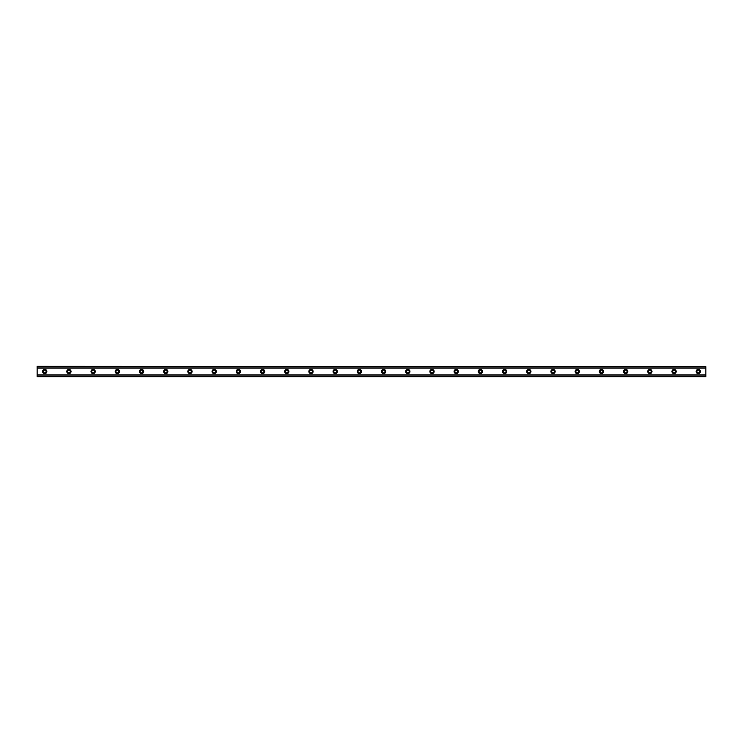 <?xml version="1.0" encoding="UTF-8"?>
<svg xmlns="http://www.w3.org/2000/svg" width="743" height="743" viewBox="0 0 743 743"><rect width="100%" height="100%" fill="white"/><g stroke="black" fill="none" stroke-linecap="round" stroke-linejoin="round"><path stroke-width="1.11" d="M44.71 372.865A1.365 1.365 0 0 1 43.354 371.5A1.365 1.365 0 0 1 44.71 370.135A1.365 1.365 0 0 1 46.075 371.5A1.365 1.365 0 0 1 44.71 372.865M698.29 372.865A1.365 1.365 0 0 1 696.925 371.5A1.365 1.365 0 0 1 698.29 370.135A1.365 1.365 0 0 1 699.646 371.5A1.365 1.365 0 0 1 698.29 372.865M674.077 372.865A1.365 1.365 0 0 1 672.721 371.5A1.365 1.365 0 0 1 674.077 370.135A1.365 1.365 0 0 1 675.443 371.5A1.365 1.365 0 0 1 674.077 372.865M649.874 372.865A1.365 1.365 0 0 1 648.509 371.5A1.365 1.365 0 0 1 649.874 370.135A1.365 1.365 0 0 1 651.23 371.5A1.365 1.365 0 0 1 649.874 372.865M625.671 372.865A1.365 1.365 0 0 1 624.306 371.5A1.365 1.365 0 0 1 625.671 370.135A1.365 1.365 0 0 1 627.027 371.5A1.365 1.365 0 0 1 625.671 372.865M601.458 372.865A1.365 1.365 0 0 1 600.103 371.5A1.365 1.365 0 0 1 601.458 370.135A1.365 1.365 0 0 1 602.824 371.5A1.365 1.365 0 0 1 601.458 372.865M577.255 372.865A1.365 1.365 0 0 1 575.89 371.5A1.365 1.365 0 0 1 577.255 370.135A1.365 1.365 0 0 1 578.611 371.5A1.365 1.365 0 0 1 577.255 372.865M553.052 372.865A1.365 1.365 0 0 1 551.687 371.5A1.365 1.365 0 0 1 553.052 370.135A1.365 1.365 0 0 1 554.408 371.5A1.365 1.365 0 0 1 553.052 372.865M528.84 372.865A1.365 1.365 0 0 1 527.484 371.5A1.365 1.365 0 0 1 528.84 370.135A1.365 1.365 0 0 1 530.205 371.5A1.365 1.365 0 0 1 528.84 372.865M504.636 372.865A1.365 1.365 0 0 1 503.271 371.5A1.365 1.365 0 0 1 504.636 370.135A1.365 1.365 0 0 1 505.992 371.5A1.365 1.365 0 0 1 504.636 372.865M480.433 372.865A1.365 1.365 0 0 1 479.068 371.5A1.365 1.365 0 0 1 480.433 370.135A1.365 1.365 0 0 1 481.789 371.5A1.365 1.365 0 0 1 480.433 372.865M456.221 372.865A1.365 1.365 0 0 1 454.865 371.5A1.365 1.365 0 0 1 456.221 370.135A1.365 1.365 0 0 1 457.586 371.5A1.365 1.365 0 0 1 456.221 372.865M432.017 372.865A1.365 1.365 0 0 1 430.652 371.5A1.365 1.365 0 0 1 432.017 370.135A1.365 1.365 0 0 1 433.373 371.5A1.365 1.365 0 0 1 432.017 372.865M407.814 372.865A1.365 1.365 0 0 1 406.449 371.5A1.365 1.365 0 0 1 407.814 370.135A1.365 1.365 0 0 1 409.17 371.5A1.365 1.365 0 0 1 407.814 372.865M383.602 372.865A1.365 1.365 0 0 1 382.246 371.5A1.365 1.365 0 0 1 383.602 370.135A1.365 1.365 0 0 1 384.967 371.5A1.365 1.365 0 0 1 383.602 372.865M359.398 372.865A1.365 1.365 0 0 1 358.033 371.5A1.365 1.365 0 0 1 359.398 370.135A1.365 1.365 0 0 1 360.754 371.5A1.365 1.365 0 0 1 359.398 372.865M335.186 372.865A1.365 1.365 0 0 1 333.83 371.5A1.365 1.365 0 0 1 335.186 370.135A1.365 1.365 0 0 1 336.551 371.5A1.365 1.365 0 0 1 335.186 372.865M310.983 372.865A1.365 1.365 0 0 1 309.627 371.5A1.365 1.365 0 0 1 310.983 370.135A1.365 1.365 0 0 1 312.348 371.5A1.365 1.365 0 0 1 310.983 372.865M286.779 372.865A1.365 1.365 0 0 1 285.414 371.5A1.365 1.365 0 0 1 286.779 370.135A1.365 1.365 0 0 1 288.135 371.5A1.365 1.365 0 0 1 286.779 372.865M262.567 372.865A1.365 1.365 0 0 1 261.211 371.5A1.365 1.365 0 0 1 262.567 370.135A1.365 1.365 0 0 1 263.932 371.5A1.365 1.365 0 0 1 262.567 372.865M238.364 372.865A1.365 1.365 0 0 1 237.008 371.5A1.365 1.365 0 0 1 238.364 370.135A1.365 1.365 0 0 1 239.729 371.5A1.365 1.365 0 0 1 238.364 372.865M214.16 372.865A1.365 1.365 0 0 1 212.795 371.5A1.365 1.365 0 0 1 214.16 370.135A1.365 1.365 0 0 1 215.516 371.5A1.365 1.365 0 0 1 214.16 372.865M189.948 372.865A1.365 1.365 0 0 1 188.592 371.5A1.365 1.365 0 0 1 189.948 370.135A1.365 1.365 0 0 1 191.313 371.5A1.365 1.365 0 0 1 189.948 372.865M165.745 372.865A1.365 1.365 0 0 1 164.389 371.5A1.365 1.365 0 0 1 165.745 370.135A1.365 1.365 0 0 1 167.11 371.5A1.365 1.365 0 0 1 165.745 372.865M141.542 372.865A1.365 1.365 0 0 1 140.176 371.5A1.365 1.365 0 0 1 141.542 370.135A1.365 1.365 0 0 1 142.897 371.5A1.365 1.365 0 0 1 141.542 372.865M117.329 372.865A1.365 1.365 0 0 1 115.973 371.5A1.365 1.365 0 0 1 117.329 370.135A1.365 1.365 0 0 1 118.694 371.5A1.365 1.365 0 0 1 117.329 372.865M93.126 372.865A1.365 1.365 0 0 1 91.77 371.5A1.365 1.365 0 0 1 93.126 370.135A1.365 1.365 0 0 1 94.491 371.5A1.365 1.365 0 0 1 93.126 372.865M68.923 372.865A1.365 1.365 0 0 1 67.557 371.5A1.365 1.365 0 0 1 68.923 370.135A1.365 1.365 0 0 1 70.279 371.5A1.365 1.365 0 0 1 68.923 372.865M44.71 369.382A2.118 2.118 0 0 0 42.592 371.5A2.118 2.118 0 0 0 44.71 373.618A2.118 2.118 0 0 0 46.837 371.5A2.118 2.118 0 0 0 44.71 369.382M698.29 369.382A2.118 2.118 0 0 0 696.163 371.5A2.118 2.118 0 0 0 698.29 373.618A2.118 2.118 0 0 0 700.408 371.5A2.118 2.118 0 0 0 698.29 369.382M674.077 369.382A2.118 2.118 0 0 0 671.96 371.5A2.118 2.118 0 0 0 674.077 373.618A2.118 2.118 0 0 0 676.195 371.5A2.118 2.118 0 0 0 674.077 369.382M649.874 369.382A2.118 2.118 0 0 0 647.757 371.5A2.118 2.118 0 0 0 649.874 373.618A2.118 2.118 0 0 0 651.992 371.5A2.118 2.118 0 0 0 649.874 369.382M625.671 369.382A2.118 2.118 0 0 0 623.544 371.5A2.118 2.118 0 0 0 625.671 373.618A2.118 2.118 0 0 0 627.789 371.5A2.118 2.118 0 0 0 625.671 369.382M601.458 369.382A2.118 2.118 0 0 0 599.341 371.5A2.118 2.118 0 0 0 601.458 373.618A2.118 2.118 0 0 0 603.576 371.5A2.118 2.118 0 0 0 601.458 369.382M577.255 369.382A2.118 2.118 0 0 0 575.138 371.5A2.118 2.118 0 0 0 577.255 373.618A2.118 2.118 0 0 0 579.373 371.5A2.118 2.118 0 0 0 577.255 369.382M553.052 369.382A2.118 2.118 0 0 0 550.925 371.5A2.118 2.118 0 0 0 553.052 373.618A2.118 2.118 0 0 0 555.17 371.5A2.118 2.118 0 0 0 553.052 369.382M528.84 369.382A2.118 2.118 0 0 0 526.722 371.5A2.118 2.118 0 0 0 528.84 373.618A2.118 2.118 0 0 0 530.957 371.5A2.118 2.118 0 0 0 528.84 369.382M504.636 369.382A2.118 2.118 0 0 0 502.519 371.5A2.118 2.118 0 0 0 504.636 373.618A2.118 2.118 0 0 0 506.754 371.5A2.118 2.118 0 0 0 504.636 369.382M480.433 369.382A2.118 2.118 0 0 0 478.306 371.5A2.118 2.118 0 0 0 480.433 373.618A2.118 2.118 0 0 0 482.551 371.5A2.118 2.118 0 0 0 480.433 369.382M456.221 369.382A2.118 2.118 0 0 0 454.103 371.5A2.118 2.118 0 0 0 456.221 373.618A2.118 2.118 0 0 0 458.338 371.5A2.118 2.118 0 0 0 456.221 369.382M432.017 369.382A2.118 2.118 0 0 0 429.9 371.5A2.118 2.118 0 0 0 432.017 373.618A2.118 2.118 0 0 0 434.135 371.5A2.118 2.118 0 0 0 432.017 369.382M407.814 369.382A2.118 2.118 0 0 0 405.687 371.5A2.118 2.118 0 0 0 407.814 373.618A2.118 2.118 0 0 0 409.932 371.5A2.118 2.118 0 0 0 407.814 369.382M383.602 369.382A2.118 2.118 0 0 0 381.484 371.5A2.118 2.118 0 0 0 383.602 373.618A2.118 2.118 0 0 0 385.719 371.5A2.118 2.118 0 0 0 383.602 369.382M359.398 369.382A2.118 2.118 0 0 0 357.281 371.5A2.118 2.118 0 0 0 359.398 373.618A2.118 2.118 0 0 0 361.516 371.5A2.118 2.118 0 0 0 359.398 369.382M335.186 369.382A2.118 2.118 0 0 0 333.068 371.5A2.118 2.118 0 0 0 335.186 373.618A2.118 2.118 0 0 0 337.313 371.5A2.118 2.118 0 0 0 335.186 369.382M310.983 369.382A2.118 2.118 0 0 0 308.865 371.5A2.118 2.118 0 0 0 310.983 373.618A2.118 2.118 0 0 0 313.1 371.5A2.118 2.118 0 0 0 310.983 369.382M286.779 369.382A2.118 2.118 0 0 0 284.662 371.5A2.118 2.118 0 0 0 286.779 373.618A2.118 2.118 0 0 0 288.897 371.5A2.118 2.118 0 0 0 286.779 369.382M262.567 369.382A2.118 2.118 0 0 0 260.449 371.5A2.118 2.118 0 0 0 262.567 373.618A2.118 2.118 0 0 0 264.694 371.5A2.118 2.118 0 0 0 262.567 369.382M238.364 369.382A2.118 2.118 0 0 0 236.246 371.5A2.118 2.118 0 0 0 238.364 373.618A2.118 2.118 0 0 0 240.481 371.5A2.118 2.118 0 0 0 238.364 369.382M214.16 369.382A2.118 2.118 0 0 0 212.043 371.5A2.118 2.118 0 0 0 214.16 373.618A2.118 2.118 0 0 0 216.278 371.5A2.118 2.118 0 0 0 214.16 369.382M189.948 369.382A2.118 2.118 0 0 0 187.83 371.5A2.118 2.118 0 0 0 189.948 373.618A2.118 2.118 0 0 0 192.075 371.5A2.118 2.118 0 0 0 189.948 369.382M165.745 369.382A2.118 2.118 0 0 0 163.627 371.5A2.118 2.118 0 0 0 165.745 373.618A2.118 2.118 0 0 0 167.862 371.5A2.118 2.118 0 0 0 165.745 369.382M141.542 369.382A2.118 2.118 0 0 0 139.424 371.5A2.118 2.118 0 0 0 141.542 373.618A2.118 2.118 0 0 0 143.659 371.5A2.118 2.118 0 0 0 141.542 369.382M117.329 369.382A2.118 2.118 0 0 0 115.211 371.5A2.118 2.118 0 0 0 117.329 373.618A2.118 2.118 0 0 0 119.456 371.5A2.118 2.118 0 0 0 117.329 369.382M93.126 369.382A2.118 2.118 0 0 0 91.008 371.5A2.118 2.118 0 0 0 93.126 373.618A2.118 2.118 0 0 0 95.243 371.5A2.118 2.118 0 0 0 93.126 369.382M68.923 369.382A2.118 2.118 0 0 0 66.805 371.5A2.118 2.118 0 0 0 68.923 373.618A2.118 2.118 0 0 0 71.04 371.5A2.118 2.118 0 0 0 68.923 369.382M37.15 376.283L37.15 374.853L705.85 374.853L705.85 376.645L37.15 376.645L705.85 376.283M37.15 366.717L705.85 366.717L37.15 366.355L37.15 374.853M705.85 366.717L705.85 374.853M705.85 376.023L37.15 376.023M37.15 368.147L705.85 368.147M37.15 366.977L705.85 366.977"/></g></svg>
